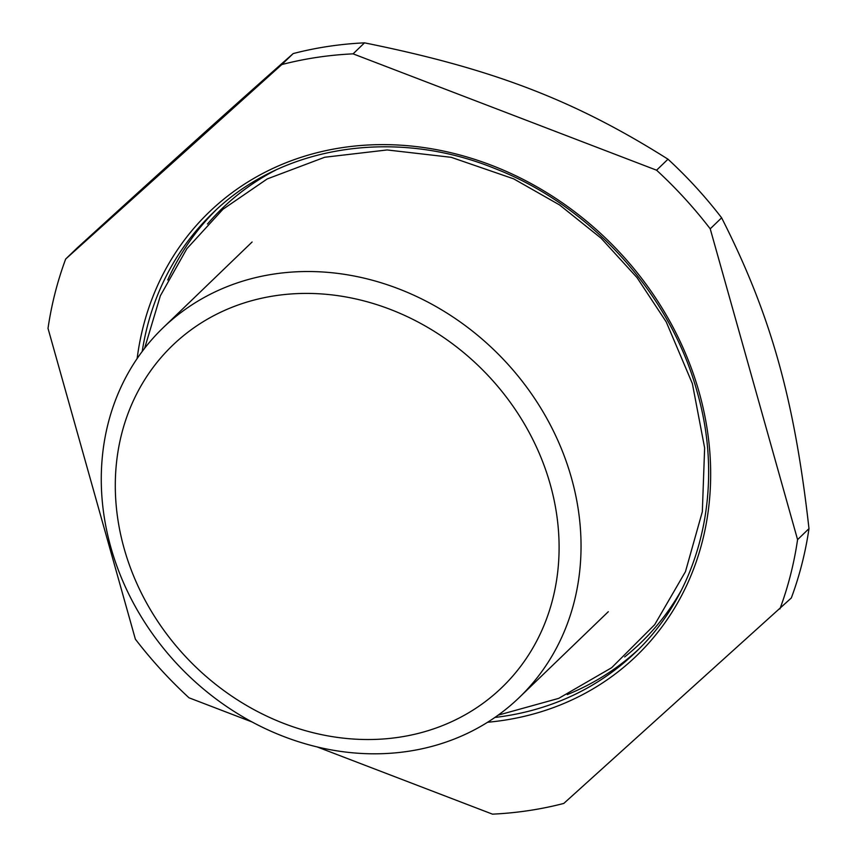 <?xml version="1.0" encoding="UTF-8"?>
<svg xmlns="http://www.w3.org/2000/svg" width="857" height="857" viewBox="0 0 857 857"><rect width="100%" height="100%" fill="white"/><g stroke="black" fill="none" stroke-linecap="round" stroke-linejoin="round"><path stroke-width="1.29" d="M293.201 53.573C231.572 107.928 173.189 160.463 77.087 248.037L65.678 259.028L281.792 64.564A405.082 352.216 46.1 0 1 353.095 53.852L364.514 42.85A405.082 352.216 -133.9 0 0 293.201 53.573L281.792 64.564M317.111 746.918L492.486 814.15A405.082 352.216 46.1 0 0 563.799 803.427L791.322 597.972A405.082 352.216 -133.9 0 0 808.987 528.63C794.343 398.601 770.743 314.637 721.626 217.817A405.082 352.216 -133.9 0 0 667.989 159.198C574.479 100.13 492.486 68.699 364.514 42.85M252.162 722.012L189.011 697.802A405.082 352.216 46.1 0 1 135.374 639.183L48.013 328.37A405.082 352.216 46.1 0 1 65.678 259.028M667.989 159.198L656.58 170.2L353.095 53.852M808.987 528.63L797.578 539.631L710.217 228.819L721.626 217.817M797.578 539.631A405.082 352.216 46.1 0 1 779.913 608.963M656.58 170.2A405.082 352.216 46.1 0 1 710.217 228.819M275.151 295.729A237.432 206.451 46.1 0 1 550.258 484.441A237.432 206.451 46.1 0 1 399.244 737.213A237.432 206.451 46.1 0 1 124.136 548.501A237.432 206.451 46.1 0 1 275.151 295.729M274.069 274.026A256.693 223.184 46.1 0 1 544.409 414.177A256.693 223.184 46.1 0 1 519.256 697.512A256.693 223.184 46.1 0 1 408.232 751.31A256.693 223.184 46.1 0 1 137.902 611.148A256.693 223.184 46.1 0 1 163.044 327.824A256.693 223.184 46.1 0 1 274.069 274.026M681.058 590.784A301.61 262.242 46.1 0 1 624.657 656.955M207.48 224.009A301.61 262.242 46.1 0 1 275.708 170.082M638.54 649.349A304.813 265.038 46.1 0 1 567.227 694.609M167.736 279.982A304.813 265.038 46.1 0 1 215.6 210.404M142.219 351.434A304.813 265.038 46.1 0 1 212.44 213.393C281.128 145.636 394.488 127.532 495.003 168.572C590.709 205.723 670.506 293.983 697.244 392.217C725.14 488.608 700.801 590.634 635.433 652.402A304.813 265.038 46.1 0 1 503.595 716.291A304.813 265.038 46.1 0 1 494.885 717.448M137.141 358.547A308.027 267.823 46.1 0 1 342.297 147.629A308.027 267.823 46.1 0 1 699.194 392.442A308.027 267.823 46.1 0 1 487.59 722.258M519.256 697.512L608.32 611.694M163.044 327.824L252.108 242.006M498.11 715.167L558.678 698.38L611.652 667.71L654.694 624.667L685.471 571.63L702.333 511.715L704.636 447.932L692.37 383.604L666.253 321.953L637.03 277.614L601.089 238.203L559.546 204.93L513.675 178.845L451.189 157.313L387.128 149.954L324.717 157.249L267.223 178.931L222.959 209.258L186.826 248.766L160.366 295.772L144.619 348.296"/></g></svg>

